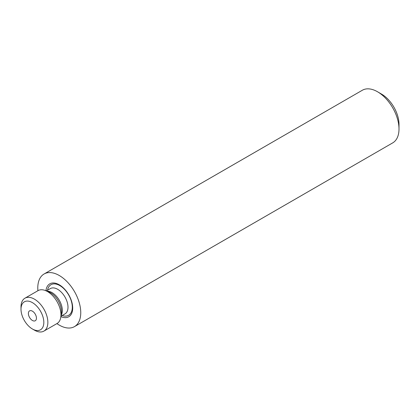 <?xml version="1.0" encoding="UTF-8"?>
<svg xmlns="http://www.w3.org/2000/svg" width="420" height="420" viewBox="0 0 420 420"><rect width="100%" height="100%" fill="white"/><g stroke="black" fill="none" stroke-linecap="round" stroke-linejoin="round"><path stroke-width="0.63" d="M60.874 316.627A18.989 10.962 -120 0 0 72.697 308.06A18.989 10.962 -120 0 0 59.273 284.802A18.989 10.962 -120 0 0 45.938 290.761M56.905 323.6A30.382 17.54 -120 0 0 59.273 325.117A30.382 17.54 -120 0 0 74.461 326.623L392.705 142.884A30.382 17.54 -120 0 0 399 128.977A30.382 17.54 -120 0 0 377.517 91.765A30.382 17.54 -120 0 0 377.517 91.76A30.382 17.54 -120 0 0 362.324 90.258L44.079 273.992A30.382 17.54 -120 0 0 37.916 290.708M74.461 326.623A30.382 17.54 -120 0 0 79.117 302.274A30.382 17.54 -120 0 0 59.273 275.499A30.382 17.54 -120 0 0 44.079 273.992M399 128.977L399 124.325A24.686 14.254 -120 0 0 381.544 94.091L377.517 91.76L381.544 94.091M34.429 330.157L32.413 328.991A16.144 9.319 60 0 1 21 309.225A16.144 9.319 60 0 1 32.413 302.631A16.144 9.319 60 0 1 43.827 322.403A16.144 9.319 60 0 1 32.413 328.991L34.429 330.157A18.989 10.962 60 0 0 43.922 331.096L57.026 323.531A18.989 10.962 -120 0 0 57.026 323.531A18.989 10.962 -120 0 0 60.811 317.069A18.989 10.962 -120 0 0 47.534 291.58A18.989 10.962 -120 0 0 45.523 290.593A18.989 10.962 -120 0 0 38.052 290.63A18.989 10.962 -120 0 0 38.036 290.64L24.932 298.205A18.989 10.962 60 0 1 34.429 299.145A18.989 10.962 60 0 1 46.835 315.877A18.989 10.962 60 0 1 43.922 331.096M35.259 320.749A5.696 3.292 60 0 1 29.563 317.457A5.696 3.292 60 0 1 29.563 310.879A5.696 3.292 60 0 1 29.568 310.879A5.696 3.292 60 0 1 35.264 314.171A5.696 3.292 60 0 1 35.264 320.749A5.696 3.292 60 0 1 35.259 320.749M21 309.225L21 306.899A18.989 10.962 60 0 1 24.932 298.205M50.337 288.582A14.621 8.442 60 0 1 50.348 288.577A14.621 8.442 60 0 1 50.358 288.572A14.621 8.442 60 0 1 64.974 297.024A14.621 8.442 60 0 1 64.969 313.903A14.621 8.442 60 0 1 64.958 313.908L60.926 316.234M47.544 290.194A17.661 10.196 60 0 1 50.988 284.697A17.661 10.196 60 0 1 68.649 294.919A17.661 10.196 60 0 1 68.628 315.299A17.661 10.196 60 0 1 62.165 315.52M46.961 291.175A14.621 8.442 60 0 1 59.304 300.29A14.621 8.442 60 0 1 61.026 315.536M45.523 290.593L48.993 291.989A15.335 8.851 60 0 1 61.336 313.367L60.811 317.069M46.305 290.908L50.348 288.577"/></g></svg>
